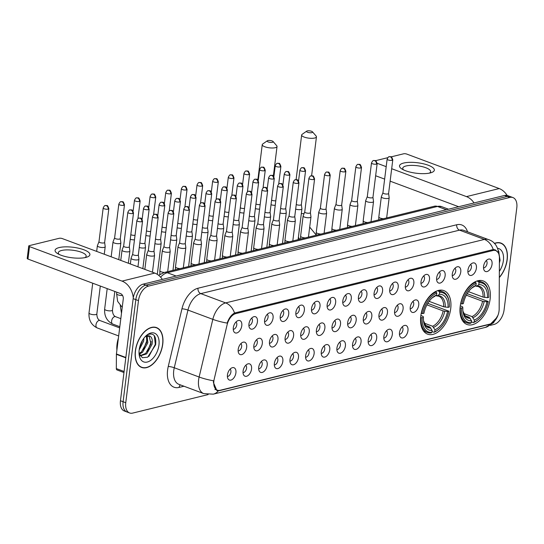 <?xml version="1.0" encoding="UTF-8"?>
<svg xmlns="http://www.w3.org/2000/svg" width="544" height="544" viewBox="0 0 544 544"><rect width="100%" height="100%" fill="white"/><g stroke="black" fill="none" stroke-linecap="round" stroke-linejoin="round"><path stroke-width="0.82" d="M450.711 308.72A23.242 13.729 110.5 0 0 443.87 290.612A23.242 13.729 110.5 0 0 420.784 316.064A23.242 13.729 110.5 0 0 427.625 334.166A23.242 13.729 110.5 0 0 450.711 308.72M490.124 299.05A23.242 13.729 110.5 0 0 483.283 280.942A23.242 13.729 110.5 0 0 460.197 306.388A23.242 13.729 110.5 0 0 467.038 324.496A23.242 13.729 110.5 0 0 490.124 299.05M467.935 270.212A6.576 3.883 -69.5 0 1 472.634 263.044A6.576 3.883 -69.5 0 1 476.401 268.138A6.576 3.883 -69.5 0 1 472.96 274.611A6.576 3.883 -69.5 0 1 468.506 274.115A6.576 3.883 -69.5 0 1 467.935 270.212M467.874 271.721A3.944 2.332 110.5 0 0 471.39 267.315A3.944 2.332 110.5 0 0 470.587 264.438M452.288 274.054A6.576 3.883 -69.5 0 1 456.994 266.88A6.576 3.883 -69.5 0 1 460.761 271.973A6.576 3.883 -69.5 0 1 457.32 278.453A6.576 3.883 -69.5 0 1 452.86 277.957A6.576 3.883 -69.5 0 1 452.288 274.054M452.234 275.563A3.944 2.332 110.5 0 0 455.75 271.15A3.944 2.332 110.5 0 0 454.947 268.274M436.648 277.889A6.576 3.883 -69.5 0 1 441.354 270.715A6.576 3.883 -69.5 0 1 445.121 275.815A6.576 3.883 -69.5 0 1 441.68 282.288A6.576 3.883 -69.5 0 1 437.22 281.792A6.576 3.883 -69.5 0 1 436.648 277.889M436.587 279.398A3.944 2.332 110.5 0 0 440.11 274.992A3.944 2.332 110.5 0 0 439.307 272.116M421.008 281.731A6.576 3.883 -69.5 0 1 425.714 274.557A6.576 3.883 -69.5 0 1 429.481 279.65A6.576 3.883 -69.5 0 1 426.04 286.124A6.576 3.883 -69.5 0 1 421.58 285.627A6.576 3.883 -69.5 0 1 421.008 281.731M420.947 283.234A3.944 2.332 110.5 0 0 424.47 278.827A3.944 2.332 110.5 0 0 423.667 275.951M405.368 285.566A6.576 3.883 -69.5 0 1 410.067 278.392A6.576 3.883 -69.5 0 1 413.834 283.485A6.576 3.883 -69.5 0 1 410.4 289.966A6.576 3.883 -69.5 0 1 405.94 289.469A6.576 3.883 -69.5 0 1 405.368 285.566M405.307 287.076A3.944 2.332 110.5 0 0 408.83 282.669A3.944 2.332 110.5 0 0 408.027 279.786M389.728 289.401A6.576 3.883 -69.5 0 1 394.427 282.227A6.576 3.883 -69.5 0 1 398.194 287.327A6.576 3.883 -69.5 0 1 394.76 293.801A6.576 3.883 -69.5 0 1 390.3 293.304A6.576 3.883 -69.5 0 1 389.728 289.401M389.667 290.911A3.944 2.332 110.5 0 0 393.19 286.504A3.944 2.332 110.5 0 0 392.38 283.628M374.088 293.243A6.576 3.883 -69.5 0 1 378.787 286.069A6.576 3.883 -69.5 0 1 382.554 291.162A6.576 3.883 -69.5 0 1 379.114 297.636A6.576 3.883 -69.5 0 1 374.66 297.14A6.576 3.883 -69.5 0 1 374.088 293.243M374.027 294.746A3.944 2.332 110.5 0 0 377.543 290.34A3.944 2.332 110.5 0 0 376.74 287.463M358.442 297.078A6.576 3.883 -69.5 0 1 363.147 289.904A6.576 3.883 -69.5 0 1 366.914 294.998A6.576 3.883 -69.5 0 1 363.474 301.478A6.576 3.883 -69.5 0 1 359.013 300.982A6.576 3.883 -69.5 0 1 358.442 297.078M358.387 298.588A3.944 2.332 110.5 0 0 361.903 294.182A3.944 2.332 110.5 0 0 361.1 291.298M342.802 300.914A6.576 3.883 -69.5 0 1 347.507 293.74A6.576 3.883 -69.5 0 1 351.274 298.84A6.576 3.883 -69.5 0 1 347.834 305.313A6.576 3.883 -69.5 0 1 343.373 304.817A6.576 3.883 -69.5 0 1 342.802 300.914M342.74 302.423A3.944 2.332 110.5 0 0 346.263 298.017A3.944 2.332 110.5 0 0 345.46 295.14M327.162 304.756A6.576 3.883 -69.5 0 1 331.867 297.582A6.576 3.883 -69.5 0 1 335.634 302.675A6.576 3.883 -69.5 0 1 332.194 309.155A6.576 3.883 -69.5 0 1 327.733 308.652A6.576 3.883 -69.5 0 1 327.162 304.756M327.1 306.258A3.944 2.332 110.5 0 0 330.623 301.852A3.944 2.332 110.5 0 0 329.82 298.976M311.522 308.591A6.576 3.883 -69.5 0 1 316.22 301.417A6.576 3.883 -69.5 0 1 319.988 306.51A6.576 3.883 -69.5 0 1 316.554 312.99A6.576 3.883 -69.5 0 1 312.093 312.494A6.576 3.883 -69.5 0 1 311.522 308.591M311.46 310.1A3.944 2.332 110.5 0 0 314.983 305.694A3.944 2.332 110.5 0 0 314.18 302.818M295.882 312.426A6.576 3.883 -69.5 0 1 300.58 305.259A6.576 3.883 -69.5 0 1 304.348 310.352A6.576 3.883 -69.5 0 1 300.914 316.826A6.576 3.883 -69.5 0 1 296.453 316.329A6.576 3.883 -69.5 0 1 295.882 312.426M295.82 313.936A3.944 2.332 110.5 0 0 299.343 309.529A3.944 2.332 110.5 0 0 298.534 306.653M280.242 316.268A6.576 3.883 -69.5 0 1 284.94 309.094A6.576 3.883 -69.5 0 1 288.708 314.187A6.576 3.883 -69.5 0 1 285.267 320.668A6.576 3.883 -69.5 0 1 280.813 320.164A6.576 3.883 -69.5 0 1 280.242 316.268M280.18 317.771A3.944 2.332 110.5 0 0 283.696 313.364A3.944 2.332 110.5 0 0 282.894 310.488M264.595 320.103A6.576 3.883 -69.5 0 1 269.3 312.929A6.576 3.883 -69.5 0 1 273.068 318.022A6.576 3.883 -69.5 0 1 269.627 324.503A6.576 3.883 -69.5 0 1 265.166 324.006A6.576 3.883 -69.5 0 1 264.595 320.103M264.54 321.613A3.944 2.332 110.5 0 0 268.056 317.206A3.944 2.332 110.5 0 0 267.254 314.33M248.955 323.938A6.576 3.883 -69.5 0 1 253.66 316.771A6.576 3.883 -69.5 0 1 257.428 321.864A6.576 3.883 -69.5 0 1 253.987 328.338A6.576 3.883 -69.5 0 1 249.526 327.842A6.576 3.883 -69.5 0 1 248.955 323.938M248.894 325.448A3.944 2.332 110.5 0 0 252.416 321.042A3.944 2.332 110.5 0 0 251.614 318.165M233.315 327.78A6.576 3.883 -69.5 0 1 238.02 320.606A6.576 3.883 -69.5 0 1 241.788 325.7A6.576 3.883 -69.5 0 1 238.347 332.18A6.576 3.883 -69.5 0 1 233.886 331.684A6.576 3.883 -69.5 0 1 233.315 327.78M233.254 329.283A3.944 2.332 110.5 0 0 236.776 324.877A3.944 2.332 110.5 0 0 235.974 322M483.575 266.376A6.576 3.883 -69.5 0 1 488.274 259.202A6.576 3.883 -69.5 0 1 492.041 264.302A6.576 3.883 -69.5 0 1 488.607 270.776A6.576 3.883 -69.5 0 1 484.146 270.28A6.576 3.883 -69.5 0 1 483.575 266.376M483.514 267.886A3.944 2.332 110.5 0 0 487.036 263.48A3.944 2.332 110.5 0 0 486.227 260.603M410.251 307.217A6.576 3.883 -69.5 0 1 414.956 300.043A6.576 3.883 -69.5 0 1 418.724 305.143A6.576 3.883 -69.5 0 1 415.283 311.617A6.576 3.883 -69.5 0 1 410.822 311.12A6.576 3.883 -69.5 0 1 410.251 307.217M410.19 308.727A3.944 2.332 110.5 0 0 413.712 304.32A3.944 2.332 110.5 0 0 412.91 301.444M394.611 311.059A6.576 3.883 -69.5 0 1 399.31 303.885A6.576 3.883 -69.5 0 1 403.084 308.978A6.576 3.883 -69.5 0 1 399.643 315.452A6.576 3.883 -69.5 0 1 395.182 314.956A6.576 3.883 -69.5 0 1 394.611 311.059M394.55 312.562A3.944 2.332 110.5 0 0 398.072 308.156A3.944 2.332 110.5 0 0 397.27 305.279M378.971 314.894A6.576 3.883 -69.5 0 1 383.67 307.72A6.576 3.883 -69.5 0 1 387.437 312.814A6.576 3.883 -69.5 0 1 384.003 319.294A6.576 3.883 -69.5 0 1 379.542 318.798A6.576 3.883 -69.5 0 1 378.971 314.894M378.91 316.404A3.944 2.332 110.5 0 0 382.432 311.998A3.944 2.332 110.5 0 0 381.63 309.114M363.331 318.73A6.576 3.883 -69.5 0 1 368.03 311.556A6.576 3.883 -69.5 0 1 371.797 316.656A6.576 3.883 -69.5 0 1 368.363 323.129A6.576 3.883 -69.5 0 1 363.902 322.633A6.576 3.883 -69.5 0 1 363.331 318.73M363.27 320.239A3.944 2.332 110.5 0 0 366.792 315.833A3.944 2.332 110.5 0 0 365.983 312.956M347.691 322.572A6.576 3.883 -69.5 0 1 352.39 315.398A6.576 3.883 -69.5 0 1 356.157 320.491A6.576 3.883 -69.5 0 1 352.716 326.964A6.576 3.883 -69.5 0 1 348.262 326.468A6.576 3.883 -69.5 0 1 347.691 322.572M347.63 324.074A3.944 2.332 110.5 0 0 351.145 319.668A3.944 2.332 110.5 0 0 350.343 316.792M332.044 326.407A6.576 3.883 -69.5 0 1 336.75 319.233A6.576 3.883 -69.5 0 1 340.517 324.326A6.576 3.883 -69.5 0 1 337.076 330.806A6.576 3.883 -69.5 0 1 332.615 330.31A6.576 3.883 -69.5 0 1 332.044 326.407M331.99 327.916A3.944 2.332 110.5 0 0 335.505 323.51A3.944 2.332 110.5 0 0 334.703 320.627M316.404 330.242A6.576 3.883 -69.5 0 1 321.11 323.075A6.576 3.883 -69.5 0 1 324.877 328.168A6.576 3.883 -69.5 0 1 321.436 334.642A6.576 3.883 -69.5 0 1 316.975 334.145A6.576 3.883 -69.5 0 1 316.404 330.242M316.343 331.752A3.944 2.332 110.5 0 0 319.865 327.345A3.944 2.332 110.5 0 0 319.063 324.469M300.764 334.084A6.576 3.883 -69.5 0 1 305.47 326.91A6.576 3.883 -69.5 0 1 309.237 332.003A6.576 3.883 -69.5 0 1 305.796 338.484A6.576 3.883 -69.5 0 1 301.335 337.98A6.576 3.883 -69.5 0 1 300.764 334.084M300.703 335.587A3.944 2.332 110.5 0 0 304.225 331.18A3.944 2.332 110.5 0 0 303.423 328.304M285.124 337.919A6.576 3.883 -69.5 0 1 289.823 330.745A6.576 3.883 -69.5 0 1 293.59 335.838A6.576 3.883 -69.5 0 1 290.156 342.319A6.576 3.883 -69.5 0 1 285.695 341.822A6.576 3.883 -69.5 0 1 285.124 337.919M285.063 339.429A3.944 2.332 110.5 0 0 288.585 335.022A3.944 2.332 110.5 0 0 287.783 332.146M269.484 341.754A6.576 3.883 -69.5 0 1 274.183 334.587A6.576 3.883 -69.5 0 1 277.95 339.68A6.576 3.883 -69.5 0 1 274.516 346.154A6.576 3.883 -69.5 0 1 270.055 345.658A6.576 3.883 -69.5 0 1 269.484 341.754M269.423 343.264A3.944 2.332 110.5 0 0 272.945 338.858A3.944 2.332 110.5 0 0 272.136 335.981M253.844 345.596A6.576 3.883 -69.5 0 1 258.543 338.422A6.576 3.883 -69.5 0 1 262.31 343.516A6.576 3.883 -69.5 0 1 258.869 349.996A6.576 3.883 -69.5 0 1 254.415 349.5A6.576 3.883 -69.5 0 1 253.844 345.596M253.783 347.099A3.944 2.332 110.5 0 0 257.298 342.693A3.944 2.332 110.5 0 0 256.496 339.816M238.197 349.432A6.576 3.883 -69.5 0 1 242.903 342.258A6.576 3.883 -69.5 0 1 246.67 347.351A6.576 3.883 -69.5 0 1 243.229 353.831A6.576 3.883 -69.5 0 1 238.768 353.335A6.576 3.883 -69.5 0 1 238.197 349.432M238.143 350.941A3.944 2.332 110.5 0 0 241.658 346.535A3.944 2.332 110.5 0 0 240.856 343.658M399.493 332.71A6.576 3.883 -69.5 0 1 404.199 325.536A6.576 3.883 -69.5 0 1 407.966 330.63A6.576 3.883 -69.5 0 1 404.525 337.11A6.576 3.883 -69.5 0 1 400.064 336.614A6.576 3.883 -69.5 0 1 399.493 332.71M399.432 334.22A3.944 2.332 110.5 0 0 402.954 329.814A3.944 2.332 110.5 0 0 402.152 326.93M383.853 336.546A6.576 3.883 -69.5 0 1 388.559 329.372A6.576 3.883 -69.5 0 1 392.326 334.472A6.576 3.883 -69.5 0 1 388.885 340.945A6.576 3.883 -69.5 0 1 384.424 340.449A6.576 3.883 -69.5 0 1 383.853 336.546M383.792 338.055A3.944 2.332 110.5 0 0 387.314 333.649A3.944 2.332 110.5 0 0 386.512 330.772M368.213 340.388A6.576 3.883 -69.5 0 1 372.912 333.214A6.576 3.883 -69.5 0 1 376.686 338.307A6.576 3.883 -69.5 0 1 373.245 344.78A6.576 3.883 -69.5 0 1 368.784 344.284A6.576 3.883 -69.5 0 1 368.213 340.388M368.152 341.89A3.944 2.332 110.5 0 0 371.674 337.484A3.944 2.332 110.5 0 0 370.872 334.608M352.573 344.223A6.576 3.883 -69.5 0 1 357.272 337.049A6.576 3.883 -69.5 0 1 361.039 342.142A6.576 3.883 -69.5 0 1 357.605 348.622A6.576 3.883 -69.5 0 1 353.144 348.126A6.576 3.883 -69.5 0 1 352.573 344.223M352.512 345.732A3.944 2.332 110.5 0 0 356.034 341.326A3.944 2.332 110.5 0 0 355.232 338.443M336.933 348.058A6.576 3.883 -69.5 0 1 341.632 340.891A6.576 3.883 -69.5 0 1 345.399 345.984A6.576 3.883 -69.5 0 1 341.958 352.458A6.576 3.883 -69.5 0 1 337.504 351.961A6.576 3.883 -69.5 0 1 336.933 348.058M336.872 349.568A3.944 2.332 110.5 0 0 340.394 345.161A3.944 2.332 110.5 0 0 339.585 342.285M321.293 351.9A6.576 3.883 -69.5 0 1 325.992 344.726A6.576 3.883 -69.5 0 1 329.759 349.819A6.576 3.883 -69.5 0 1 326.318 356.3A6.576 3.883 -69.5 0 1 321.858 355.796A6.576 3.883 -69.5 0 1 321.293 351.9M321.232 353.403A3.944 2.332 110.5 0 0 324.748 348.996A3.944 2.332 110.5 0 0 323.945 346.12M305.646 355.735A6.576 3.883 -69.5 0 1 310.352 348.561A6.576 3.883 -69.5 0 1 314.119 353.654A6.576 3.883 -69.5 0 1 310.678 360.135A6.576 3.883 -69.5 0 1 306.218 359.638A6.576 3.883 -69.5 0 1 305.646 355.735M305.592 357.245A3.944 2.332 110.5 0 0 309.108 352.838A3.944 2.332 110.5 0 0 308.305 349.962M290.006 359.57A6.576 3.883 -69.5 0 1 294.712 352.403A6.576 3.883 -69.5 0 1 298.479 357.496A6.576 3.883 -69.5 0 1 295.038 363.97A6.576 3.883 -69.5 0 1 290.578 363.474A6.576 3.883 -69.5 0 1 290.006 359.57M289.945 361.08A3.944 2.332 110.5 0 0 293.468 356.674A3.944 2.332 110.5 0 0 292.665 353.797M274.366 363.412A6.576 3.883 -69.5 0 1 279.065 356.238A6.576 3.883 -69.5 0 1 282.839 361.332A6.576 3.883 -69.5 0 1 279.398 367.812A6.576 3.883 -69.5 0 1 274.938 367.316A6.576 3.883 -69.5 0 1 274.366 363.412M274.305 364.915A3.944 2.332 110.5 0 0 277.828 360.509A3.944 2.332 110.5 0 0 277.025 357.632M258.726 367.248A6.576 3.883 -69.5 0 1 263.425 360.074A6.576 3.883 -69.5 0 1 267.192 365.167A6.576 3.883 -69.5 0 1 263.758 371.647A6.576 3.883 -69.5 0 1 259.298 371.151A6.576 3.883 -69.5 0 1 258.726 367.248M258.665 368.757A3.944 2.332 110.5 0 0 262.188 364.351A3.944 2.332 110.5 0 0 261.385 361.474M243.086 371.083A6.576 3.883 -69.5 0 1 247.785 363.916A6.576 3.883 -69.5 0 1 251.552 369.009A6.576 3.883 -69.5 0 1 248.118 375.482A6.576 3.883 -69.5 0 1 243.658 374.986A6.576 3.883 -69.5 0 1 243.086 371.083M243.025 372.592A3.944 2.332 110.5 0 0 246.548 368.186A3.944 2.332 110.5 0 0 245.738 365.31M227.446 374.925A6.576 3.883 -69.5 0 1 232.145 367.751A6.576 3.883 -69.5 0 1 235.912 372.844A6.576 3.883 -69.5 0 1 232.472 379.324A6.576 3.883 -69.5 0 1 228.018 378.828A6.576 3.883 -69.5 0 1 227.446 374.925M227.385 376.428A3.944 2.332 110.5 0 0 230.901 372.021A3.944 2.332 110.5 0 0 230.098 369.145M499.168 309.067A11.839 6.99 -69.5 0 1 499.038 310.984A11.839 6.99 -69.5 0 1 490.022 324.061L220.109 390.279A11.839 6.99 -69.5 0 1 217.369 390.17A11.839 6.99 -69.5 0 1 214.241 378.971L227.127 324.714A11.839 6.99 -69.5 0 1 235.79 313.616L493.054 250.492A11.839 6.99 -69.5 0 1 495.795 250.607A11.839 6.99 -69.5 0 1 499.406 257.91L499.168 309.067M499.31 277.556A21.27 12.56 110.5 0 0 507.198 259.651A21.27 12.56 110.5 0 0 500.936 243.08A21.27 12.56 110.5 0 0 494.346 243.433M162.751 344.162A21.27 12.56 110.5 0 0 156.495 327.59A21.27 12.56 110.5 0 0 135.368 350.88A21.27 12.56 110.5 0 0 141.624 367.445A21.27 12.56 110.5 0 0 162.751 344.162M497.066 317.349L490.511 324.068L489.301 324.442L219.395 390.66L216.893 390.646L213.404 382.486L213.513 380.78A15.348 2.557 -166.6 0 1 199.131 377.026L212.826 319.348A17.544 10.363 -69.5 0 1 225.658 302.906L484.384 239.428A15.348 11.492 76.2 0 1 493.252 249.54L495.278 249.852L498.066 252.498M490.266 325.36L494.061 324.428A13.158 7.772 110.5 0 0 504.084 309.896L516.8 207.808A13.158 7.772 110.5 0 0 512.931 197.56L507.62 195.582A13.158 7.772 110.5 0 0 504.574 195.459L143.194 284.124A13.158 7.772 110.5 0 0 133.171 298.649L120.455 400.744L123.107 401.73A13.158 7.772 110.5 0 0 126.983 411.978A13.158 7.772 110.5 0 1 123.107 401.73L135.823 299.642L123.107 401.73L125.759 402.723A13.158 7.772 110.5 0 0 129.635 412.971A13.158 7.772 110.5 0 0 132.682 413.093L208.134 394.584M143.194 284.124L145.846 285.11A13.158 7.772 110.5 0 0 135.823 299.642A13.158 7.772 110.5 0 1 145.846 285.11L507.226 196.445L145.846 285.11L148.498 286.103A13.158 7.772 110.5 0 0 138.475 300.628L125.759 402.723M510.279 196.568A13.158 7.772 110.5 0 0 507.226 196.445A13.158 7.772 110.5 0 1 510.279 196.568M234.525 313.018A15.348 11.492 -103.8 0 0 225.658 302.906L200.79 293.624A17.544 10.363 110.5 0 0 187.959 310.073L212.826 319.348A15.348 2.557 -166.6 0 0 227.154 323.095C228.895 318.131 231.35 314.772 234.525 313.018L493.252 249.54M215.948 389.382L214.934 389.572M512.931 197.56A13.158 7.772 110.5 0 0 509.878 197.438L148.498 286.103M140.345 366.826A21.27 12.56 110.5 0 0 140.733 366.88M120.455 400.744A13.158 7.772 110.5 0 0 124.324 410.992L129.635 412.971M499.317 277.338A21.053 12.43 110.5 0 0 507.056 259.685A21.053 12.43 110.5 0 0 500.861 243.284A21.053 12.43 110.5 0 0 494.489 243.569M499.344 271.374A15.348 9.064 110.5 0 0 503.384 260.583A15.348 9.064 110.5 0 0 497.651 248.329M499.385 263.004L500.086 260.29L498.542 250.893M498.732 251.117L499.766 259.78L499.392 261.494M403.662 163.05A17.544 5.277 -172.9 0 1 427.611 165.009A17.544 5.277 -172.9 0 1 431.147 172.679A17.544 5.277 -172.9 0 1 430.188 172.944A17.544 5.277 -172.9 0 1 401.996 169.048A17.544 5.277 -172.9 0 1 403.662 163.05M429.332 173.135A14.035 4.223 7.1 0 0 430.61 171.652A14.035 4.223 7.1 0 0 421.743 166.525A14.035 4.223 7.1 0 0 406.076 165.961A14.035 4.223 7.1 0 0 402.764 168.184A14.035 4.223 7.1 0 0 403.641 169.939M507.13 195.425A17.544 13.131 -103.8 0 0 499.215 188.571L406.708 154.061A2.19 0.66 7.1 0 0 403.641 153.789L391.095 156.869M474.048 202.946A17.544 13.131 -103.8 0 0 466.466 196.608L391.68 168.708M375.455 160.704L387.743 157.692M386.192 166.661L377.169 163.295M375.639 175.753L384.642 179.112M390.13 181.159L458.66 206.72M135.51 350.846A21.053 12.43 110.5 0 0 141.705 367.241A21.053 12.43 110.5 0 0 162.608 344.196A21.053 12.43 110.5 0 0 156.414 327.794A21.053 12.43 110.5 0 0 135.51 350.846M118.388 338.15A21.93 12.947 110.5 0 0 117.035 344.304A21.93 12.947 110.5 0 0 116.892 350.166M143.902 338.198L143.643 341.136L139.189 349.86M142.718 339.925L139.556 347.745M147.118 335.886L147.852 342.706L142.501 352.294L139.305 354.198M146.397 336.104L146.798 342.312L141.447 351.9L139.067 353.478M145.336 336.41L150.069 336.233A10.962 6.474 110.5 0 0 149.573 336.008A10.962 6.474 110.5 0 0 145.126 336.736M150.069 336.233C152.041 337.538 152.708 340.218 152.062 344.277L146.717 353.865L140.196 355.898M149.036 335.852L151.008 343.883L145.663 353.471L140.046 355.681M139.033 353.362L142.372 357.721L147.662 357.204L155.645 344.801C156.434 336.212 153.911 332.772 148.084 334.492L146.22 335.662M158.943 345.093A15.348 9.064 110.5 0 0 146.499 335.403A15.348 9.064 110.5 0 0 139.176 349.942A15.348 9.064 110.5 0 0 139.189 355.001A15.348 9.064 110.5 0 0 149.083 361.359A15.348 9.064 110.5 0 0 158.943 345.093M154.285 335.628L155.319 344.291L148.852 356.442M151.266 341.652L147.485 351.54M147.057 340.082L143.276 349.969M142.576 340.163L139.597 347.589M307.251 130.907A3.067 0.925 7.1 0 0 306.714 131.124A3.067 0.925 7.1 0 0 308.02 132.403A3.067 0.925 7.1 0 0 311.889 132.641A3.067 0.925 7.1 0 0 312.494 131.845A3.067 0.925 7.1 0 0 310.209 130.934A3.067 0.925 7.1 0 0 307.251 130.907M312.494 131.845L316.159 136.095A7.453 2.244 -172.9 0 1 316.452 136.843A7.453 2.244 -172.9 0 1 314.69 138.026A7.453 2.244 -172.9 0 1 306.367 137.727A7.453 2.244 -172.9 0 1 301.655 135A7.453 2.244 -172.9 0 1 302.117 134.348L306.714 131.124M476.83 281.037L478.462 281.649L479.019 282.73A20.876 12.328 110.5 0 1 488.587 292.543A20.876 12.328 110.5 0 1 488.784 297.364L487.478 297.684A18.856 11.138 110.5 0 0 478.781 284.648L477.04 285.988L475.184 285.933M468.527 291.672L483.092 297.106L487.478 297.684M467.201 293.678L488.267 301.519A20.876 12.328 110.5 0 1 478.645 319.199L478.128 319.648A21.753 12.845 110.5 0 1 473.355 322.606L471.403 321.878M460.306 307.965A21.753 12.845 110.5 0 0 466.895 322.85A21.753 12.845 110.5 0 0 470.533 323.299L471.301 322.708A20.876 12.328 110.5 0 1 461.536 308.074L460.047 307.87M460.632 303.742L462.053 303.926A20.876 12.328 110.5 0 1 476.197 283.424L475.633 282.336A21.753 12.845 110.5 0 0 460.822 303.817M475.633 282.336L474.694 281.989M488.587 292.543L488.485 291.87A21.753 12.845 110.5 0 0 482.1 282.091A21.753 12.845 110.5 0 0 478.462 281.649M461.536 308.074L462.842 307.754A18.856 11.138 110.5 0 0 463.032 311.909A18.856 11.138 110.5 0 0 471.539 320.79L471.301 322.708M476.197 283.424L475.959 285.342A18.856 11.138 110.5 0 0 472.015 287.83A18.856 11.138 110.5 0 0 463.359 303.6L462.053 303.926M478.781 284.648L479.019 282.73M471.539 320.79L469.18 317.281L465.079 315.751M460.285 305.742L462.631 306.877L462.842 307.754M471.41 288.374L475.959 285.342M483.092 297.106A16.225 9.581 110.5 0 0 478.156 286.518L475.789 286.158M473.355 322.606L474.123 322.021A20.876 12.328 110.5 0 0 478.645 319.199M474.123 322.021L474.361 320.096A18.856 11.138 110.5 0 0 486.962 301.838L488.267 301.519M463.638 313.466L472.002 316.588L474.361 320.096M486.962 301.838L482.576 301.254L466.344 295.202M267.832 140.576A3.067 0.925 7.1 0 0 267.301 140.794A3.067 0.925 7.1 0 0 268.607 142.072A3.067 0.925 7.1 0 0 272.476 142.31A3.067 0.925 7.1 0 0 273.081 141.515A3.067 0.925 7.1 0 0 270.796 140.604A3.067 0.925 7.1 0 0 267.832 140.576M273.081 141.515L276.746 145.765A7.453 2.244 -172.9 0 1 277.039 146.513A7.453 2.244 -172.9 0 1 275.278 147.696A7.453 2.244 -172.9 0 1 266.954 147.397A7.453 2.244 -172.9 0 1 262.242 144.67A7.453 2.244 -172.9 0 1 262.704 144.017L267.301 140.794M437.417 290.707L439.049 291.319L439.606 292.4A20.876 12.328 110.5 0 1 449.174 302.212A20.876 12.328 110.5 0 1 449.371 307.034L448.066 307.353A18.856 11.138 110.5 0 0 439.368 294.318L437.628 295.657L435.771 295.603M429.114 301.342L443.68 306.775L448.066 307.353M427.788 303.348L448.854 311.188A20.876 12.328 110.5 0 1 439.232 328.868L438.716 329.317A21.753 12.845 110.5 0 1 433.942 332.275L431.99 331.548M420.893 317.635A21.753 12.845 110.5 0 0 427.482 332.52A21.753 12.845 110.5 0 0 431.12 332.969L431.888 332.384A20.876 12.328 110.5 0 1 422.124 317.744L420.634 317.54M421.219 313.412L422.64 313.596A20.876 12.328 110.5 0 1 436.784 293.094L436.22 292.012A21.753 12.845 110.5 0 0 421.41 313.487M436.22 292.012L435.282 291.659M449.174 302.212L449.072 301.539A21.753 12.845 110.5 0 0 442.687 291.761A21.753 12.845 110.5 0 0 439.049 291.319M422.124 317.744L423.429 317.424A18.856 11.138 110.5 0 0 423.62 321.579A18.856 11.138 110.5 0 0 432.126 330.46L431.888 332.384M436.784 293.094L436.54 295.011A18.856 11.138 110.5 0 0 432.602 297.5A18.856 11.138 110.5 0 0 423.946 313.276L422.64 313.596M439.368 294.318L439.606 292.4M432.126 330.46L429.767 326.951L425.666 325.421M420.872 315.411L423.218 316.547L423.429 317.424M434.806 296.351A16.871 9.962 110.5 0 0 432.004 298.037L436.54 295.011M443.68 306.775A16.225 9.581 110.5 0 0 438.743 296.188L436.376 295.834M433.942 332.275L434.71 331.69A20.876 12.328 110.5 0 0 439.232 328.868M434.71 331.69L434.948 329.766A18.856 11.138 110.5 0 0 447.549 311.508L448.854 311.188M424.225 323.136L432.589 326.257L434.948 329.766M447.549 311.508L443.163 310.93L426.931 304.871M271.007 204.734A3.944 1.19 7.1 0 0 275.237 205.299M271.578 200.144A2.849 0.857 7.1 0 0 272.02 200.335A2.849 0.857 7.1 0 0 275.808 200.736M255.367 208.57A3.944 1.19 7.1 0 0 259.597 209.134M255.938 203.98A2.849 0.857 7.1 0 0 256.38 204.177A2.849 0.857 7.1 0 0 260.168 204.571M239.727 212.412A3.944 1.19 7.1 0 0 243.957 212.976M240.298 207.822A2.849 0.857 7.1 0 0 240.74 208.012A2.849 0.857 7.1 0 0 244.528 208.406M224.087 216.247A3.944 1.19 7.1 0 0 228.317 216.811M224.658 211.657A2.849 0.857 7.1 0 0 225.1 211.847A2.849 0.857 7.1 0 0 228.881 212.248M208.447 220.089A3.944 1.19 7.1 0 0 212.677 220.646M209.018 215.492A2.849 0.857 7.1 0 0 209.46 215.689A2.849 0.857 7.1 0 0 213.241 216.084M192.8 223.924A3.944 1.19 7.1 0 0 197.03 224.488M193.378 219.334A2.849 0.857 7.1 0 0 193.82 219.524A2.849 0.857 7.1 0 0 197.601 219.926M177.16 227.759A3.944 1.19 7.1 0 0 181.39 228.324M177.732 223.169A2.849 0.857 7.1 0 0 178.174 223.366A2.849 0.857 7.1 0 0 181.961 223.761M161.52 231.601A3.944 1.19 7.1 0 0 165.75 232.159M162.092 227.004A2.849 0.857 7.1 0 0 162.534 227.202A2.849 0.857 7.1 0 0 166.321 227.596M145.88 235.436A3.944 1.19 7.1 0 0 150.11 236.001M146.452 230.846A2.849 0.857 7.1 0 0 146.894 231.037A2.849 0.857 7.1 0 0 150.681 231.438M130.24 239.272A3.944 1.19 7.1 0 0 134.47 239.836M130.812 234.682A2.849 0.857 7.1 0 0 131.254 234.879A2.849 0.857 7.1 0 0 135.034 235.273M114.621 237.878L113.036 241.835A3.944 1.19 7.1 0 0 113.016 241.924A3.944 1.19 7.1 0 0 114.39 243.039A3.944 1.19 7.1 0 0 119.911 243.528A3.944 1.19 7.1 0 0 120.85 242.903A3.944 1.19 7.1 0 0 120.843 242.808L120.278 238.585M114.634 237.844A2.849 0.857 7.1 0 0 114.621 237.912A2.849 0.857 7.1 0 0 115.614 238.714A2.849 0.857 7.1 0 0 119.605 239.068A2.849 0.857 7.1 0 0 120.278 238.619A2.849 0.857 7.1 0 0 120.278 238.544M98.981 241.713L97.396 245.67A3.944 1.19 7.1 0 0 97.369 245.766A3.944 1.19 7.1 0 0 98.75 246.874A3.944 1.19 7.1 0 0 104.271 247.364A3.944 1.19 7.1 0 0 105.203 246.738A3.944 1.19 7.1 0 0 105.203 246.643L104.638 242.42M98.994 241.686A2.849 0.857 7.1 0 0 98.974 241.747A2.849 0.857 7.1 0 0 99.974 242.549A2.849 0.857 7.1 0 0 103.958 242.903A2.849 0.857 7.1 0 0 104.632 242.454A2.849 0.857 7.1 0 0 104.632 242.386M295.671 209.1A3.944 1.19 7.1 0 0 300.988 209.515A3.944 1.19 7.1 0 0 301.92 208.889A3.944 1.19 7.1 0 0 301.92 208.794L301.356 204.571M296.242 204.51A2.849 0.857 7.1 0 0 296.691 204.7A2.849 0.857 7.1 0 0 300.676 205.054A2.849 0.857 7.1 0 0 301.349 204.605A2.849 0.857 7.1 0 0 301.349 204.537M280.031 212.935A3.944 1.19 7.1 0 0 285.348 213.35A3.944 1.19 7.1 0 0 286.28 212.724A3.944 1.19 7.1 0 0 286.28 212.636L285.716 208.406M280.602 208.345A2.849 0.857 7.1 0 0 281.044 208.542A2.849 0.857 7.1 0 0 285.036 208.896A2.849 0.857 7.1 0 0 285.709 208.44A2.849 0.857 7.1 0 0 285.709 208.372M264.391 216.777A3.944 1.19 7.1 0 0 269.708 217.192A3.944 1.19 7.1 0 0 270.64 216.566A3.944 1.19 7.1 0 0 270.64 216.471L270.076 212.248M264.962 212.18A2.849 0.857 7.1 0 0 265.404 212.378A2.849 0.857 7.1 0 0 269.396 212.731A2.849 0.857 7.1 0 0 270.069 212.282A2.849 0.857 7.1 0 0 270.069 212.208M248.751 220.612A3.944 1.19 7.1 0 0 254.068 221.027A3.944 1.19 7.1 0 0 255 220.402A3.944 1.19 7.1 0 0 255 220.306L254.436 216.084M249.322 216.022A2.849 0.857 7.1 0 0 249.764 216.213A2.849 0.857 7.1 0 0 253.756 216.566A2.849 0.857 7.1 0 0 254.429 216.118A2.849 0.857 7.1 0 0 254.429 216.05M233.111 224.448A3.944 1.19 7.1 0 0 238.428 224.862A3.944 1.19 7.1 0 0 239.36 224.237A3.944 1.19 7.1 0 0 239.36 224.148L238.789 219.919M233.682 219.858A2.849 0.857 7.1 0 0 234.124 220.055A2.849 0.857 7.1 0 0 238.116 220.408A2.849 0.857 7.1 0 0 238.789 219.953A2.849 0.857 7.1 0 0 238.789 219.885M217.471 228.29A3.944 1.19 7.1 0 0 222.782 228.704A3.944 1.19 7.1 0 0 223.72 228.079A3.944 1.19 7.1 0 0 223.713 227.984L223.149 223.761M218.042 223.693A2.849 0.857 7.1 0 0 218.484 223.89A2.849 0.857 7.1 0 0 222.476 224.244A2.849 0.857 7.1 0 0 223.149 223.795A2.849 0.857 7.1 0 0 223.142 223.727M201.824 232.125A3.944 1.19 7.1 0 0 207.142 232.54A3.944 1.19 7.1 0 0 208.073 231.914A3.944 1.19 7.1 0 0 208.073 231.819L207.509 227.596M202.402 227.535A2.849 0.857 7.1 0 0 202.844 227.725A2.849 0.857 7.1 0 0 206.829 228.079A2.849 0.857 7.1 0 0 207.502 227.63A2.849 0.857 7.1 0 0 207.502 227.562M186.184 235.96A3.944 1.19 7.1 0 0 191.502 236.375A3.944 1.19 7.1 0 0 192.433 235.756A3.944 1.19 7.1 0 0 192.433 235.661L191.869 231.431M186.755 231.37A2.849 0.857 7.1 0 0 187.197 231.567A2.849 0.857 7.1 0 0 191.189 231.921A2.849 0.857 7.1 0 0 191.862 231.465A2.849 0.857 7.1 0 0 191.862 231.397M170.544 239.802A3.944 1.19 7.1 0 0 175.862 240.217A3.944 1.19 7.1 0 0 176.793 239.591A3.944 1.19 7.1 0 0 176.793 239.496L176.229 235.273M171.115 235.205A2.849 0.857 7.1 0 0 171.557 235.402A2.849 0.857 7.1 0 0 175.549 235.756A2.849 0.857 7.1 0 0 176.222 235.307A2.849 0.857 7.1 0 0 176.222 235.239M154.904 243.637A3.944 1.19 7.1 0 0 160.222 244.052A3.944 1.19 7.1 0 0 161.153 243.426A3.944 1.19 7.1 0 0 161.153 243.331L160.589 239.108M155.475 239.047A2.849 0.857 7.1 0 0 155.917 239.238A2.849 0.857 7.1 0 0 159.909 239.591A2.849 0.857 7.1 0 0 160.582 239.142A2.849 0.857 7.1 0 0 160.582 239.074M139.264 247.472A3.944 1.19 7.1 0 0 144.582 247.894A3.944 1.19 7.1 0 0 145.513 247.268A3.944 1.19 7.1 0 0 145.513 247.173L144.942 242.944M139.835 242.882A2.849 0.857 7.1 0 0 140.277 243.08A2.849 0.857 7.1 0 0 144.269 243.433A2.849 0.857 7.1 0 0 144.942 242.978A2.849 0.857 7.1 0 0 144.942 242.91M123.644 246.078L122.06 250.036A3.944 1.19 7.1 0 0 122.04 250.124A3.944 1.19 7.1 0 0 123.413 251.24A3.944 1.19 7.1 0 0 128.935 251.729A3.944 1.19 7.1 0 0 129.873 251.104A3.944 1.19 7.1 0 0 129.866 251.008L129.302 246.786M123.658 246.044A2.849 0.857 7.1 0 0 123.644 246.112A2.849 0.857 7.1 0 0 124.637 246.915A2.849 0.857 7.1 0 0 128.629 247.268A2.849 0.857 7.1 0 0 129.302 246.82A2.849 0.857 7.1 0 0 129.302 246.752M382.942 192.753L381.358 196.71A3.944 1.19 7.1 0 0 381.33 196.806A3.944 1.19 7.1 0 0 382.711 197.914A3.944 1.19 7.1 0 0 388.232 198.404A3.944 1.19 7.1 0 0 389.164 197.778A3.944 1.19 7.1 0 0 389.164 197.683L388.6 193.46M382.956 192.726A2.849 0.857 7.1 0 0 382.935 192.787A2.849 0.857 7.1 0 0 383.935 193.589A2.849 0.857 7.1 0 0 387.92 193.943A2.849 0.857 7.1 0 0 388.593 193.494A2.849 0.857 7.1 0 0 388.593 193.426M59.221 247.561A17.544 5.277 -172.9 0 1 83.171 249.519A17.544 5.277 -172.9 0 1 86.7 257.19A17.544 5.277 -172.9 0 1 85.748 257.455A17.544 5.277 -172.9 0 1 57.548 253.558A17.544 5.277 -172.9 0 1 59.221 247.561M84.884 257.645A14.035 4.223 7.1 0 0 86.17 256.163A14.035 4.223 7.1 0 0 77.302 251.036A14.035 4.223 7.1 0 0 61.635 250.471A14.035 4.223 7.1 0 0 58.317 252.695A14.035 4.223 7.1 0 0 59.201 254.442M162.357 279.419A17.544 13.131 -103.8 0 0 154.775 273.081L62.268 238.571A2.19 0.66 7.1 0 0 59.194 238.299L29.267 245.643A2.19 0.66 7.1 0 0 28.75 245.99A2.19 0.66 7.1 0 0 29.512 246.609L27.962 259.06L120.476 293.563A4.386 3.284 76.2 0 1 123.27 298.955L116.423 353.967L125.848 357.483M133.28 297.915A17.544 13.131 -103.8 0 0 122.026 281.112L29.512 246.609M27.962 259.06A2.19 0.66 -172.9 0 1 27.2 258.441L28.75 245.99M123.971 372.545L117.001 369.947A2.19 1.292 -69.5 0 1 116.328 368.594L116.396 354.321A2.19 1.292 -69.5 0 1 116.423 353.967M367.302 196.595L365.718 200.552A3.944 1.19 7.1 0 0 365.69 200.641A3.944 1.19 7.1 0 0 367.071 201.749A3.944 1.19 7.1 0 0 372.592 202.239A3.944 1.19 7.1 0 0 373.524 201.62A3.944 1.19 7.1 0 0 373.524 201.525L372.96 197.295M367.316 196.561A2.849 0.857 7.1 0 0 367.295 196.629A2.849 0.857 7.1 0 0 368.288 197.431A2.849 0.857 7.1 0 0 372.28 197.785A2.849 0.857 7.1 0 0 372.953 197.329A2.849 0.857 7.1 0 0 372.953 197.261M351.662 200.43L350.078 204.388A3.944 1.19 7.1 0 0 350.05 204.476A3.944 1.19 7.1 0 0 351.424 205.591A3.944 1.19 7.1 0 0 356.952 206.081A3.944 1.19 7.1 0 0 357.884 205.455A3.944 1.19 7.1 0 0 357.884 205.36L357.32 201.137M351.676 200.396A2.849 0.857 7.1 0 0 351.655 200.464A2.849 0.857 7.1 0 0 352.648 201.266A2.849 0.857 7.1 0 0 356.64 201.62A2.849 0.857 7.1 0 0 357.313 201.171A2.849 0.857 7.1 0 0 357.313 201.103M336.022 204.265L334.431 208.223A3.944 1.19 7.1 0 0 334.41 208.318A3.944 1.19 7.1 0 0 335.784 209.426A3.944 1.19 7.1 0 0 341.312 209.916A3.944 1.19 7.1 0 0 342.244 209.29A3.944 1.19 7.1 0 0 342.244 209.195L341.68 204.972M336.036 204.238A2.849 0.857 7.1 0 0 336.015 204.299A2.849 0.857 7.1 0 0 337.008 205.102A2.849 0.857 7.1 0 0 341 205.455A2.849 0.857 7.1 0 0 341.673 205.006A2.849 0.857 7.1 0 0 341.673 204.938M320.375 208.107L318.791 212.065A3.944 1.19 7.1 0 0 318.77 212.153A3.944 1.19 7.1 0 0 320.144 213.262A3.944 1.19 7.1 0 0 325.672 213.758A3.944 1.19 7.1 0 0 326.604 213.132A3.944 1.19 7.1 0 0 326.604 213.037L326.033 208.808M320.389 208.073A2.849 0.857 7.1 0 0 320.375 208.141A2.849 0.857 7.1 0 0 321.368 208.944A2.849 0.857 7.1 0 0 325.36 209.297A2.849 0.857 7.1 0 0 326.033 208.842A2.849 0.857 7.1 0 0 326.033 208.774M304.735 211.942L303.151 215.9A3.944 1.19 7.1 0 0 303.13 215.988A3.944 1.19 7.1 0 0 304.504 217.104A3.944 1.19 7.1 0 0 310.026 217.593A3.944 1.19 7.1 0 0 310.964 216.968A3.944 1.19 7.1 0 0 310.964 216.872L310.393 212.65M304.749 211.908A2.849 0.857 7.1 0 0 304.735 211.976A2.849 0.857 7.1 0 0 305.728 212.779A2.849 0.857 7.1 0 0 309.72 213.132A2.849 0.857 7.1 0 0 310.393 212.684A2.849 0.857 7.1 0 0 310.393 212.616M298.268 183.314A2.849 0.857 7.1 0 0 298.942 182.859C297.269 178.085 297.357 180.302 295.433 179.744A2.849 2.135 -103.8 0 1 296.446 179.812A2.849 2.135 76.2 0 1 298.268 183.314A2.849 0.857 7.1 0 1 295.086 183.199A2.849 0.857 7.1 0 1 293.284 182.158L289.095 215.812A2.849 0.857 7.1 0 1 289.109 215.75L287.511 219.735A3.944 1.19 7.1 0 0 287.484 219.83A3.944 1.19 7.1 0 0 288.864 220.939A3.944 1.19 7.1 0 0 294.386 221.428A3.944 1.19 7.1 0 0 295.317 220.803A3.944 1.19 7.1 0 0 295.317 220.708L294.753 216.485M289.095 215.812A2.849 0.857 7.1 0 0 290.088 216.614A2.849 0.857 7.1 0 0 294.073 216.968A2.849 0.857 7.1 0 0 294.746 216.519A2.849 0.857 7.1 0 0 294.746 216.451M273.455 219.62L271.871 223.577A3.944 1.19 7.1 0 0 271.844 223.666A3.944 1.19 7.1 0 0 273.224 224.781A3.944 1.19 7.1 0 0 278.746 225.27A3.944 1.19 7.1 0 0 279.677 224.645A3.944 1.19 7.1 0 0 279.677 224.55L279.113 220.32M273.469 219.586A2.849 0.857 7.1 0 0 273.448 219.654A2.849 0.857 7.1 0 0 274.441 220.456A2.849 0.857 7.1 0 0 278.433 220.81A2.849 0.857 7.1 0 0 279.106 220.354A2.849 0.857 7.1 0 0 279.106 220.286M257.815 223.455L256.231 227.412A3.944 1.19 7.1 0 0 256.204 227.501A3.944 1.19 7.1 0 0 257.577 228.616A3.944 1.19 7.1 0 0 263.106 229.106A3.944 1.19 7.1 0 0 264.037 228.48A3.944 1.19 7.1 0 0 264.037 228.385L263.473 224.162M257.829 223.421A2.849 0.857 7.1 0 0 257.808 223.489A2.849 0.857 7.1 0 0 258.801 224.291A2.849 0.857 7.1 0 0 262.793 224.645A2.849 0.857 7.1 0 0 263.466 224.196A2.849 0.857 7.1 0 0 263.466 224.128M242.175 227.29L240.591 231.248A3.944 1.19 7.1 0 0 240.564 231.343A3.944 1.19 7.1 0 0 241.937 232.451A3.944 1.19 7.1 0 0 247.466 232.941A3.944 1.19 7.1 0 0 248.397 232.315A3.944 1.19 7.1 0 0 248.397 232.22L247.833 227.997M242.189 227.263A2.849 0.857 7.1 0 0 242.168 227.324A2.849 0.857 7.1 0 0 243.161 228.126A2.849 0.857 7.1 0 0 247.153 228.48A2.849 0.857 7.1 0 0 247.826 228.031A2.849 0.857 7.1 0 0 247.826 227.963M226.528 231.132L224.944 235.09A3.944 1.19 7.1 0 0 224.924 235.178A3.944 1.19 7.1 0 0 226.297 236.293A3.944 1.19 7.1 0 0 231.826 236.783A3.944 1.19 7.1 0 0 232.757 236.157A3.944 1.19 7.1 0 0 232.757 236.062L232.186 231.832M226.542 231.098A2.849 0.857 7.1 0 0 226.528 231.166A2.849 0.857 7.1 0 0 227.521 231.968A2.849 0.857 7.1 0 0 231.513 232.322A2.849 0.857 7.1 0 0 232.186 231.866A2.849 0.857 7.1 0 0 232.186 231.798M210.888 234.967L209.304 238.925A3.944 1.19 7.1 0 0 209.284 239.02A3.944 1.19 7.1 0 0 210.657 240.128A3.944 1.19 7.1 0 0 216.186 240.618A3.944 1.19 7.1 0 0 217.117 239.992A3.944 1.19 7.1 0 0 217.117 239.897L216.546 235.674M210.902 234.933A2.849 0.857 7.1 0 0 210.888 235.001A2.849 0.857 7.1 0 0 211.881 235.804A2.849 0.857 7.1 0 0 215.873 236.157A2.849 0.857 7.1 0 0 216.546 235.708A2.849 0.857 7.1 0 0 216.546 235.64M195.248 238.809L193.664 242.76A3.944 1.19 7.1 0 0 193.644 242.855A3.944 1.19 7.1 0 0 195.017 243.964A3.944 1.19 7.1 0 0 200.539 244.453A3.944 1.19 7.1 0 0 201.47 243.828A3.944 1.19 7.1 0 0 201.47 243.732L200.906 239.51M195.262 238.775A2.849 0.857 7.1 0 0 195.248 238.836A2.849 0.857 7.1 0 0 196.241 239.646A2.849 0.857 7.1 0 0 200.226 239.999A2.849 0.857 7.1 0 0 200.899 239.544A2.849 0.857 7.1 0 0 200.899 239.476M179.608 242.644L178.024 246.602A3.944 1.19 7.1 0 0 177.997 246.69A3.944 1.19 7.1 0 0 179.377 247.806A3.944 1.19 7.1 0 0 184.899 248.295A3.944 1.19 7.1 0 0 185.83 247.67A3.944 1.19 7.1 0 0 185.83 247.574L185.266 243.352M179.622 242.61A2.849 0.857 7.1 0 0 179.602 242.678A2.849 0.857 7.1 0 0 180.594 243.481A2.849 0.857 7.1 0 0 184.586 243.834A2.849 0.857 7.1 0 0 185.259 243.379A2.849 0.857 7.1 0 0 185.259 243.311M163.968 246.48L162.384 250.437A3.944 1.19 7.1 0 0 162.357 250.532A3.944 1.19 7.1 0 0 163.73 251.641A3.944 1.19 7.1 0 0 169.259 252.13A3.944 1.19 7.1 0 0 170.19 251.505A3.944 1.19 7.1 0 0 170.19 251.41L169.626 247.187M163.982 246.446A2.849 0.857 7.1 0 0 163.962 246.514A2.849 0.857 7.1 0 0 164.954 247.316A2.849 0.857 7.1 0 0 168.946 247.67A2.849 0.857 7.1 0 0 169.619 247.221A2.849 0.857 7.1 0 0 169.619 247.153M148.328 250.322L146.744 254.272A3.944 1.19 7.1 0 0 146.717 254.368A3.944 1.19 7.1 0 0 148.09 255.476A3.944 1.19 7.1 0 0 153.619 255.966A3.944 1.19 7.1 0 0 154.55 255.34A3.944 1.19 7.1 0 0 154.55 255.245L153.986 251.022M148.342 250.288A2.849 0.857 7.1 0 0 148.322 250.356A2.849 0.857 7.1 0 0 149.314 251.158A2.849 0.857 7.1 0 0 153.306 251.512A2.849 0.857 7.1 0 0 153.979 251.056A2.849 0.857 7.1 0 0 153.979 250.988M132.682 254.157L131.097 258.114A3.944 1.19 7.1 0 0 131.077 258.203A3.944 1.19 7.1 0 0 132.45 259.318A3.944 1.19 7.1 0 0 137.979 259.808A3.944 1.19 7.1 0 0 138.91 259.182A3.944 1.19 7.1 0 0 138.91 259.087L138.339 254.864M132.695 254.123A2.849 0.857 7.1 0 0 132.682 254.191A2.849 0.857 7.1 0 0 133.674 254.993A2.849 0.857 7.1 0 0 137.666 255.347A2.849 0.857 7.1 0 0 138.339 254.891A2.849 0.857 7.1 0 0 138.339 254.823M493.054 250.492L491.436 249.893M235.79 313.616L234.389 313.092M183.96 386.226L179.126 387.416A4.386 3.284 76.2 0 1 180.39 384.894M179.126 387.416A21.93 12.947 -69.5 0 1 167.593 370.131A21.93 12.947 -69.5 0 1 168.252 366.472L181.954 308.802A21.93 12.947 -69.5 0 1 197.989 288.238L456.715 224.76A21.93 12.947 -69.5 0 1 467.541 231.792M173.733 370.675A17.544 10.363 110.5 0 0 178.894 384.336L203.762 393.611A17.544 10.363 -69.5 0 1 198.601 379.95A17.544 10.363 -69.5 0 1 199.131 377.026L174.264 367.751A17.544 10.363 110.5 0 0 173.733 370.675M218.341 390.844A15.348 11.492 76.2 0 1 213.289 394.162L485.459 327.386A15.348 11.492 -103.8 0 0 490.511 324.068M456.715 224.76A4.386 3.284 76.2 0 0 459.517 230.146L484.384 239.428A17.544 10.363 -69.5 0 1 488.444 239.591L463.576 230.316A17.544 10.363 110.5 0 0 459.517 230.146L200.79 293.624A4.386 3.284 76.2 0 1 197.989 288.238M509.878 197.438L504.574 195.459M138.475 300.628L133.171 298.649M181.954 308.802A4.386 0.728 13.4 0 1 187.959 310.073L174.264 367.751A4.386 0.728 13.4 0 0 168.252 366.472M219.395 390.66L218.776 390.436M158.617 275.298L164.179 272.517L434.364 206.23L441.551 206.611A17.544 10.363 110.5 0 0 437.492 206.448L446.338 209.746M434.364 206.23A8.772 6.569 76.2 0 1 437.492 206.448L167.3 272.734L176.147 276.039M164.179 272.517A8.772 6.569 76.2 0 1 167.3 272.734A17.544 10.363 110.5 0 0 160.596 277.161M466.466 196.608L499.215 188.571M301.335 213.595A7.453 2.244 7.1 0 0 304.11 213.513M469.18 317.281A16.225 9.581 110.5 0 1 466.813 316.928L465.242 315.921L462.93 311.1A16.871 9.962 110.5 0 0 470.274 318.335M474.218 286.674A16.871 9.962 110.5 0 0 471.417 288.368M484.684 297.439A16.871 9.962 110.5 0 0 477.04 285.988M473.096 317.642A16.871 9.962 110.5 0 0 484.167 301.594M472.002 316.588A16.225 9.581 110.5 0 0 482.576 301.254M429.767 326.951A16.225 9.581 110.5 0 1 427.4 326.597L425.83 325.591L423.518 320.776A16.871 9.962 110.5 0 0 430.862 328.005M445.271 307.108A16.871 9.962 110.5 0 0 437.628 295.657M433.684 327.311A16.871 9.962 110.5 0 0 444.754 311.263M432.589 326.257A16.225 9.581 110.5 0 0 443.163 310.93M280.221 166.913A2.849 0.857 7.1 0 0 280.894 166.457C279.222 161.677 279.31 163.9 277.386 163.336A2.849 2.135 -103.8 0 1 278.399 163.411A2.849 2.135 76.2 0 1 280.221 166.913A2.849 0.857 7.1 0 1 277.039 166.797A2.849 0.857 7.1 0 1 275.237 165.757L273.877 176.657M264.581 170.748A2.849 0.857 7.1 0 0 265.254 170.299C263.582 165.519 263.663 167.736 261.746 167.178A2.849 2.135 -103.8 0 1 262.759 167.246A2.849 2.135 76.2 0 1 264.581 170.748A2.849 0.857 7.1 0 1 261.399 170.632A2.849 0.857 7.1 0 1 259.597 169.592L258.237 180.492M248.941 174.583A2.849 0.857 7.1 0 0 249.614 174.134C247.942 169.354 248.023 171.578 246.106 171.013A2.849 2.135 -103.8 0 1 247.119 171.081A2.849 2.135 76.2 0 1 248.941 174.583A2.849 0.857 7.1 0 1 245.759 174.468A2.849 0.857 7.1 0 1 243.957 173.427L242.597 184.334M233.294 178.425A2.849 0.857 7.1 0 0 233.974 177.97C232.302 173.189 232.383 175.413 230.466 174.848A2.849 2.135 -103.8 0 1 231.479 174.923A2.849 2.135 76.2 0 1 233.294 178.425A2.849 0.857 7.1 0 1 230.112 178.31A2.849 0.857 7.1 0 1 228.317 177.269L226.957 188.17M217.654 182.26A2.849 0.857 7.1 0 0 218.328 181.812C216.662 177.031 216.743 179.248 214.819 178.69A2.849 2.135 -103.8 0 1 215.839 178.758A2.849 2.135 76.2 0 1 217.654 182.26A2.849 0.857 7.1 0 1 214.472 182.145A2.849 0.857 7.1 0 1 212.67 181.104L211.317 192.005M202.014 186.096A2.849 0.857 7.1 0 0 202.688 185.647C201.022 180.866 201.103 183.09 199.179 182.526A2.849 2.135 -103.8 0 1 200.199 182.594A2.849 2.135 76.2 0 1 202.014 186.096A2.849 0.857 7.1 0 1 198.832 185.98A2.849 0.857 7.1 0 1 197.03 184.94L195.677 195.847M186.374 189.938A2.849 0.857 7.1 0 0 187.048 189.482C185.375 184.708 185.463 186.925 183.539 186.361A2.849 2.135 -103.8 0 1 184.552 186.436A2.849 2.135 76.2 0 1 186.374 189.938A2.849 0.857 7.1 0 1 183.192 189.822A2.849 0.857 7.1 0 1 181.39 188.782L180.03 199.682M170.734 193.773A2.849 0.857 7.1 0 0 171.408 193.324C169.735 188.544 169.816 190.76 167.899 190.203A2.849 2.135 -103.8 0 1 168.912 190.271A2.849 2.135 76.2 0 1 170.734 193.773A2.849 0.857 7.1 0 1 167.552 193.657A2.849 0.857 7.1 0 1 165.75 192.617L164.39 203.517M155.094 197.608A2.849 0.857 7.1 0 0 155.768 197.159C154.095 192.379 154.176 194.602 152.259 194.038A2.849 2.135 -103.8 0 1 153.272 194.106A2.849 2.135 76.2 0 1 155.094 197.608A2.849 0.857 7.1 0 1 151.912 197.492A2.849 0.857 7.1 0 1 150.11 196.452L148.75 207.359M139.454 201.45A2.849 0.857 7.1 0 0 140.128 200.994C138.455 196.221 138.536 198.438 136.619 197.873A2.849 2.135 -103.8 0 1 137.632 197.948A2.849 2.135 76.2 0 1 139.454 201.45A2.849 0.857 7.1 0 1 136.265 201.334A2.849 0.857 7.1 0 1 134.47 200.294L133.11 211.194M123.808 205.285A2.849 0.857 7.1 0 0 124.481 204.836C122.815 200.056 122.896 202.273 120.979 201.715A2.849 2.135 -103.8 0 1 121.992 201.783A2.849 2.135 76.2 0 1 123.808 205.285A2.849 0.857 7.1 0 1 120.625 205.17A2.849 0.857 7.1 0 1 118.823 204.129L114.621 237.912M119.816 326.699L112.778 324.074A3.944 2.332 -69.5 0 1 111.615 321.001A3.944 2.332 -69.5 0 1 114.784 316.608A3.944 2.332 -69.5 0 1 115.539 316.676L120.822 318.648M112.778 324.074C106.93 321.15 104.217 316.166 104.645 309.114A3.944 1.19 7.1 0 0 107.141 310.556A3.944 1.19 7.1 0 0 111.547 310.712A3.944 1.19 7.1 0 0 111.697 310.672A3.944 1.19 7.1 0 0 112.479 310.094C112.54 313.541 113.56 315.738 115.539 316.676M108.168 209.12A2.849 0.857 7.1 0 0 108.841 208.672C107.175 203.891 107.256 206.115 105.332 205.55A2.849 2.135 -103.8 0 1 106.352 205.625A2.849 2.135 76.2 0 1 108.168 209.12A2.849 0.857 7.1 0 1 104.985 209.012A2.849 0.857 7.1 0 1 103.183 207.964L98.974 241.747M118.667 335.94L97.138 327.91A3.944 2.332 -69.5 0 1 95.975 324.836A3.944 2.332 -69.5 0 1 99.144 320.45A3.944 2.332 -69.5 0 1 99.899 320.518L119.666 327.889M97.138 327.91C91.29 324.986 88.577 320.001 89.005 312.95A3.944 1.19 7.1 0 0 91.501 314.391A3.944 1.19 7.1 0 0 95.907 314.554A3.944 1.19 7.1 0 0 96.057 314.514A3.944 1.19 7.1 0 0 96.839 313.929C96.9 317.376 97.92 319.573 99.899 320.518M304.885 171.272A2.849 0.857 7.1 0 0 305.558 170.823C303.892 166.042 303.974 168.266 302.049 167.702A2.849 2.135 -103.8 0 1 303.069 167.77A2.849 2.135 76.2 0 1 304.885 171.272A2.849 0.857 7.1 0 1 301.702 171.156A2.849 0.857 7.1 0 1 299.9 170.116L298.54 181.023M289.245 175.114A2.849 0.857 7.1 0 0 289.918 174.658C288.245 169.884 288.334 172.101 286.409 171.537A2.849 2.135 -103.8 0 1 287.422 171.612A2.849 2.135 76.2 0 1 289.245 175.114A2.849 0.857 7.1 0 1 286.062 174.998A2.849 0.857 7.1 0 1 284.26 173.958L282.9 184.858M273.605 178.949A2.849 0.857 7.1 0 0 274.278 178.5C272.605 173.72 272.687 175.936 270.769 175.379A2.849 2.135 -103.8 0 1 271.782 175.447A2.849 2.135 76.2 0 1 273.605 178.949A2.849 0.857 7.1 0 1 270.422 178.833A2.849 0.857 7.1 0 1 268.62 177.793L267.26 188.693M257.965 182.784A2.849 0.857 7.1 0 0 258.638 182.335C256.965 177.555 257.047 179.778 255.129 179.214A2.849 2.135 -103.8 0 1 256.142 179.289A2.849 2.135 76.2 0 1 257.965 182.784A2.849 0.857 7.1 0 1 254.782 182.675A2.849 0.857 7.1 0 1 252.98 181.628L251.62 192.535M242.318 186.626A2.849 0.857 7.1 0 0 242.998 186.17C241.325 181.397 241.407 183.614 239.489 183.049A2.849 2.135 -103.8 0 1 240.502 183.124A2.849 2.135 76.2 0 1 242.318 186.626A2.849 0.857 7.1 0 1 239.136 186.51A2.849 0.857 7.1 0 1 237.34 185.47L235.98 196.37M226.678 190.461A2.849 0.857 7.1 0 0 227.351 190.012C225.685 185.232 225.767 187.449 223.842 186.891A2.849 2.135 -103.8 0 1 224.862 186.959A2.849 2.135 76.2 0 1 226.678 190.461A2.849 0.857 7.1 0 1 223.496 190.346A2.849 0.857 7.1 0 1 221.694 189.305L220.34 200.206M211.038 194.296A2.849 0.857 7.1 0 0 211.711 193.848C210.045 189.067 210.127 191.291 208.202 190.726A2.849 2.135 -103.8 0 1 209.222 190.801A2.849 2.135 76.2 0 1 211.038 194.296A2.849 0.857 7.1 0 1 207.856 194.188A2.849 0.857 7.1 0 1 206.054 193.14L204.694 204.048M195.398 198.138A2.849 0.857 7.1 0 0 196.071 197.683C194.398 192.909 194.487 195.126 192.562 194.562A2.849 2.135 -103.8 0 1 193.576 194.636A2.849 2.135 76.2 0 1 195.398 198.138A2.849 0.857 7.1 0 1 192.216 198.023A2.849 0.857 7.1 0 1 190.414 196.982L189.054 207.883M179.758 201.974A2.849 0.857 7.1 0 0 180.431 201.525C178.758 196.744 178.84 198.961 176.922 198.404A2.849 2.135 -103.8 0 1 177.936 198.472A2.849 2.135 76.2 0 1 179.758 201.974A2.849 0.857 7.1 0 1 176.576 201.858A2.849 0.857 7.1 0 1 174.774 200.818L173.414 211.725M164.118 205.816A2.849 0.857 7.1 0 0 164.791 205.36C163.118 200.58 163.2 202.803 161.282 202.239A2.849 2.135 -103.8 0 1 162.296 202.314A2.849 2.135 76.2 0 1 164.118 205.816A2.849 0.857 7.1 0 1 160.936 205.7A2.849 0.857 7.1 0 1 159.134 204.653L157.774 215.56M148.471 209.651A2.849 0.857 7.1 0 0 149.151 209.195C147.478 204.422 147.56 206.638 145.642 206.081A2.849 2.135 -103.8 0 1 146.656 206.149A2.849 2.135 76.2 0 1 148.471 209.651A2.849 0.857 7.1 0 1 145.289 209.535A2.849 0.857 7.1 0 1 143.494 208.495L142.134 219.395M132.831 213.486A2.849 0.857 7.1 0 0 133.504 213.037C131.838 208.257 131.92 210.48 129.996 209.916A2.849 2.135 -103.8 0 1 131.016 209.984A2.849 2.135 76.2 0 1 132.831 213.486A2.849 0.857 7.1 0 1 129.649 213.37A2.849 0.857 7.1 0 1 127.847 212.33L123.644 246.112M116.797 292.196L116.606 293.746A3.944 1.19 7.1 0 0 118.544 295.038A3.944 1.19 7.1 0 0 122.577 295.48M392.115 160.29A2.849 0.857 7.1 0 0 392.788 159.834C391.116 155.06 391.204 157.277 389.28 156.713A2.849 2.135 -103.8 0 1 390.293 156.788A2.849 2.135 76.2 0 1 392.115 160.29A2.849 0.857 7.1 0 1 388.933 160.174A2.849 0.857 7.1 0 1 387.131 159.134L382.935 192.787M381.33 196.806L378.821 216.974A3.944 1.19 7.1 0 0 383.459 218.715M122.026 281.112L154.775 273.081M125.8 357.83L116.396 354.321M116.328 368.594L124.1 371.491M376.475 164.125A2.849 0.857 7.1 0 0 377.148 163.676C375.476 158.896 375.557 161.112 373.64 160.555A2.849 2.135 -103.8 0 1 374.653 160.623A2.849 2.135 76.2 0 1 376.475 164.125A2.849 0.857 7.1 0 1 373.293 164.009A2.849 0.857 7.1 0 1 371.491 162.969L367.295 196.629M365.69 200.641L363.181 220.81A3.944 1.19 7.1 0 0 367.819 222.557M360.835 167.96A2.849 0.857 7.1 0 0 361.508 167.511C359.836 162.731 359.917 164.954 358 164.39A2.849 2.135 -103.8 0 1 359.013 164.465A2.849 2.135 76.2 0 1 360.835 167.96A2.849 0.857 7.1 0 1 357.653 167.851A2.849 0.857 7.1 0 1 355.851 166.804L351.655 200.464M350.05 204.476L347.541 224.645A3.944 1.19 7.1 0 0 352.179 226.392M345.188 171.802A2.849 0.857 7.1 0 0 345.862 171.346C344.196 166.573 344.277 168.79 342.36 168.225A2.849 2.135 -103.8 0 1 343.373 168.3A2.849 2.135 76.2 0 1 345.188 171.802A2.849 0.857 7.1 0 1 342.006 171.686A2.849 0.857 7.1 0 1 340.204 170.646L336.015 204.299M334.41 208.318L331.901 228.487A3.944 1.19 7.1 0 0 336.539 230.228M329.548 175.637A2.849 0.857 7.1 0 0 330.222 175.188C328.556 170.408 328.637 172.625 326.713 172.067A2.849 2.135 -103.8 0 1 327.733 172.135A2.849 2.135 76.2 0 1 329.548 175.637A2.849 0.857 7.1 0 1 326.366 175.522A2.849 0.857 7.1 0 1 324.564 174.481L320.375 208.141M318.77 212.153L316.254 232.322A3.944 1.19 7.1 0 0 320.892 234.07M313.908 179.479A2.849 0.857 7.1 0 0 314.582 179.024C312.916 174.243 312.997 176.467 311.073 175.902A2.849 2.135 -103.8 0 1 312.093 175.977A2.849 2.135 76.2 0 1 313.908 179.479A2.849 0.857 7.1 0 1 310.726 179.364A2.849 0.857 7.1 0 1 308.924 178.316L304.735 211.976M303.13 215.988L300.614 236.157A3.944 1.19 7.1 0 0 305.252 237.905M287.484 219.83L284.974 239.999A3.944 1.19 7.1 0 0 289.612 241.74M282.628 187.15A2.849 0.857 7.1 0 0 283.302 186.701C281.629 181.92 281.71 184.144 279.793 183.58A2.849 2.135 -103.8 0 1 280.806 183.648A2.849 2.135 76.2 0 1 282.628 187.15A2.849 0.857 7.1 0 1 279.446 187.034A2.849 0.857 7.1 0 1 277.644 185.994L273.448 219.654M271.844 223.666L269.334 243.834A3.944 1.19 7.1 0 0 273.972 245.582M266.988 190.992A2.849 0.857 7.1 0 0 267.662 190.536C265.989 185.756 266.07 187.979 264.153 187.415A2.849 2.135 -103.8 0 1 265.166 187.49A2.849 2.135 76.2 0 1 266.988 190.992A2.849 0.857 7.1 0 1 263.806 190.876A2.849 0.857 7.1 0 1 262.004 189.836L257.808 223.489M256.204 227.501L253.694 247.676A3.944 1.19 7.1 0 0 258.332 249.417M251.342 194.827A2.849 0.857 7.1 0 0 252.015 194.378C250.349 189.598 250.43 191.814 248.513 191.257A2.849 2.135 -103.8 0 1 249.526 191.325A2.849 2.135 76.2 0 1 251.342 194.827A2.849 0.857 7.1 0 1 248.159 194.711A2.849 0.857 7.1 0 1 246.364 193.671L242.168 227.324M240.564 231.343L238.054 251.512A3.944 1.19 7.1 0 0 242.692 253.259M235.702 198.662A2.849 0.857 7.1 0 0 236.375 198.213C234.709 193.433 234.79 195.656 232.866 195.092A2.849 2.135 -103.8 0 1 233.886 195.16A2.849 2.135 76.2 0 1 235.702 198.662A2.849 0.857 7.1 0 1 232.519 198.546A2.849 0.857 7.1 0 1 230.717 197.506L226.528 231.166M224.924 235.178L222.408 255.347A3.944 1.19 7.1 0 0 227.045 257.094M220.062 202.504A2.849 0.857 7.1 0 0 220.735 202.048C219.069 197.268 219.15 199.492 217.226 198.927A2.849 2.135 -103.8 0 1 218.246 199.002A2.849 2.135 76.2 0 1 220.062 202.504A2.849 0.857 7.1 0 1 216.879 202.388A2.849 0.857 7.1 0 1 215.077 201.348L210.888 235.001M209.284 239.02L206.768 259.189A3.944 1.19 7.1 0 0 211.405 260.93M204.422 206.339A2.849 0.857 7.1 0 0 205.095 205.89C203.422 201.11 203.51 203.327 201.586 202.769A2.849 2.135 -103.8 0 1 202.599 202.837A2.849 2.135 76.2 0 1 204.422 206.339A2.849 0.857 7.1 0 1 201.239 206.224A2.849 0.857 7.1 0 1 199.437 205.183L195.248 238.836M193.644 242.855L191.128 263.024A3.944 1.19 7.1 0 0 195.765 264.772M188.782 210.174A2.849 0.857 7.1 0 0 189.455 209.726C187.782 204.945 187.864 207.169 185.946 206.604A2.849 2.135 -103.8 0 1 186.959 206.672A2.849 2.135 76.2 0 1 188.782 210.174A2.849 0.857 7.1 0 1 185.599 210.059A2.849 0.857 7.1 0 1 183.797 209.018L179.602 242.678M177.997 246.69L175.488 266.859A3.944 1.19 7.1 0 0 180.125 268.607M173.142 214.016A2.849 0.857 7.1 0 0 173.815 213.561C172.142 208.787 172.224 211.004 170.306 210.44A2.849 2.135 -103.8 0 1 171.319 210.514A2.849 2.135 76.2 0 1 173.142 214.016A2.849 0.857 7.1 0 1 169.959 213.901A2.849 0.857 7.1 0 1 168.157 212.86L163.962 246.514M162.357 250.532L159.848 270.701A3.944 1.19 7.1 0 0 164.485 272.442M157.495 217.852A2.849 0.857 7.1 0 0 158.175 217.403C156.502 212.622 156.584 214.839 154.666 214.282A2.849 2.135 -103.8 0 1 155.679 214.35A2.849 2.135 76.2 0 1 157.495 217.852A2.849 0.857 7.1 0 1 154.312 217.736A2.849 0.857 7.1 0 1 152.517 216.696L148.322 250.356M141.855 221.687A2.849 0.857 7.1 0 0 142.528 221.238C140.862 216.458 140.944 218.681 139.019 218.117A2.849 2.135 -103.8 0 1 140.039 218.185A2.849 2.135 76.2 0 1 141.855 221.687A2.849 0.857 7.1 0 1 138.672 221.571A2.849 0.857 7.1 0 1 136.87 220.531L132.682 254.191M495.795 250.607L492.993 249.56M217.369 390.17L215.186 389.354M203.762 393.611L213.289 394.162M499.1 255.394C498.175 246.731 494.625 241.461 488.444 239.591M497.991 315.241L493.51 322.762L485.459 327.386M441.551 206.611L448.521 209.209M499.174 242.658L500.861 243.284M140.019 366.615L141.705 367.241M154.727 327.168L156.414 327.794M309.699 227.1L316.173 234.988M296.092 179.656L301.655 135M463.026 321.409L466.895 322.85M478.23 280.65L482.1 282.091M311.596 175.828L316.452 136.843M299.676 239.272L298.377 237.354M257.842 179.989L262.242 144.67M423.613 331.078L427.482 332.52M438.818 290.319L442.687 291.761M273.36 176.032L277.039 146.513M280.894 166.457L278.698 184.117M275.237 165.757C276.162 163.894 276.876 163.084 277.386 163.336M265.254 170.299L263.051 187.959M259.597 169.592C260.522 167.729 261.236 166.926 261.746 167.178M249.614 174.134L247.411 191.794M243.957 173.427C244.875 171.564 245.596 170.762 246.106 171.013M233.974 177.97L231.771 195.629M228.317 177.269C229.235 175.406 229.956 174.597 230.466 174.848M218.328 181.812L216.131 199.471M212.67 181.104C213.595 179.241 214.309 178.439 214.819 178.69M202.688 185.647L200.491 203.306M197.03 184.94C197.955 183.076 198.669 182.274 199.179 182.526M187.048 189.482L184.851 207.142M181.39 188.782C182.315 186.918 183.029 186.109 183.539 186.361M171.408 193.324L169.204 210.984M165.75 192.617C166.675 190.754 167.389 189.951 167.899 190.203M155.768 197.159L153.564 214.819M150.11 196.452C151.028 194.589 151.749 193.786 152.259 194.038M120.251 305.578L121.489 313.29M140.128 200.994L137.924 218.654M134.47 200.294C135.388 198.431 136.109 197.622 136.619 197.873M104.645 309.114L107.195 288.612M111.16 256.809L113.016 241.924M112.479 310.094L114.798 291.448M118.762 259.644L120.85 242.903M124.481 204.836L120.278 238.619M118.823 204.129C119.748 202.266 120.462 201.464 120.979 201.715M89.005 312.95L92.711 283.206M96.669 251.403L97.369 245.766M96.839 313.929L100.307 286.042M104.271 254.238L105.203 246.738M108.841 208.672L104.632 242.454M103.183 207.964C104.108 206.101 104.822 205.299 105.332 205.55M298.092 239.666L301.92 208.889M305.558 170.823L301.349 204.605M299.9 170.116C300.825 168.252 301.539 167.45 302.049 167.702M282.452 243.501L286.28 212.724M289.918 174.658L285.709 208.44M284.26 173.958C285.185 172.094 285.899 171.285 286.409 171.537M266.805 247.336L270.64 216.566M274.278 178.5L270.069 212.282M268.62 177.793C269.545 175.93 270.259 175.127 270.769 175.379M251.165 251.178L255 220.402M258.638 182.335L254.429 216.118M252.98 181.628C253.898 179.772 254.619 178.962 255.129 179.214M235.525 255.014L239.36 224.237M242.998 186.17L238.789 219.953M237.34 185.47C238.258 183.607 238.979 182.798 239.489 183.049M219.885 258.849L223.72 228.079M227.351 190.012L223.149 223.795M221.694 189.305C222.618 187.442 223.332 186.64 223.842 186.891M204.245 262.691L208.073 231.914M211.711 193.848L207.502 227.63M206.054 193.14C206.978 191.284 207.692 190.475 208.202 190.726M188.605 266.526L192.433 235.756M196.071 197.683L191.862 231.465M190.414 196.982C191.338 195.119 192.052 194.31 192.562 194.562M172.958 270.361L176.793 239.591M180.431 201.525L176.222 235.307M174.774 200.818C175.698 198.954 176.412 198.152 176.922 198.404M157.298 274.353L161.153 243.426M164.791 205.36L160.582 239.142M159.134 204.653C160.052 202.796 160.772 201.987 161.282 202.239M142.848 268.634L145.513 247.268M149.151 209.195L144.942 242.978M143.494 208.495C144.412 206.632 145.132 205.829 145.642 206.081M120.761 260.392L122.04 250.124M116.606 293.746L117.64 301.362L122.223 307.353M128.357 263.228L129.873 251.104M133.504 213.037L129.302 246.82M127.847 212.33C128.772 210.467 129.486 209.664 129.996 209.916M378.821 216.974L378.753 219.871M386.655 217.933L389.164 197.778M392.788 159.834L388.593 193.494M387.131 159.134C388.056 157.27 388.77 156.461 389.28 156.713M363.181 220.81L363.113 223.713M371.015 221.768L373.524 201.62M377.148 163.676L372.953 197.329M371.491 162.969C372.416 161.106 373.13 160.303 373.64 160.555M347.541 224.645L347.466 227.548M355.375 225.61L357.884 205.455M361.508 167.511L357.313 201.171M355.851 166.804C356.769 164.948 357.49 164.138 358 164.39M331.901 228.487L331.826 231.384M339.735 229.446L342.244 209.29M345.862 171.346L341.673 205.006M340.204 170.646C341.129 168.783 341.85 167.974 342.36 168.225M316.254 232.322L316.186 235.226M324.095 233.281L326.604 213.132M330.222 175.188L326.033 208.842M324.564 174.481C325.489 172.618 326.203 171.816 326.713 172.067M300.614 236.157L300.546 239.061M308.448 237.123L310.964 216.968M314.582 179.024L310.393 212.684M308.924 178.316C309.849 176.46 310.563 175.651 311.073 175.902M284.974 239.999L284.906 242.896M292.808 240.958L295.317 220.803M298.942 182.859L294.746 216.519M293.284 182.158C294.209 180.295 294.923 179.493 295.433 179.744M269.334 243.834L269.266 246.738M277.168 244.793L279.677 224.645M283.302 186.701L279.106 220.354M277.644 185.994C278.569 184.13 279.283 183.328 279.793 183.58M253.694 247.676L253.62 250.573M261.528 248.635L264.037 228.48M267.662 190.536L263.466 224.196M262.004 189.836C262.922 187.972 263.643 187.163 264.153 187.415M238.054 251.512L237.98 254.408M245.888 252.47L248.397 232.315M252.015 194.378L247.826 228.031M246.364 193.671C247.282 191.808 248.003 191.005 248.513 191.257M222.408 255.347L222.34 258.25M230.248 256.312L232.757 236.157M236.375 198.213L232.186 231.866M230.717 197.506C231.642 195.643 232.356 194.84 232.866 195.092M206.768 259.189L206.7 262.086M214.601 260.148L217.117 239.992M220.735 202.048L216.546 235.708M215.077 201.348C216.002 199.485 216.716 198.676 217.226 198.927M191.128 263.024L191.06 265.921M198.961 263.983L201.47 243.828M205.095 205.89L200.899 239.544M199.437 205.183C200.362 203.32 201.076 202.518 201.586 202.769M175.488 266.859L175.42 269.763M183.321 267.825L185.83 247.67M189.455 209.726L185.259 243.379M183.797 209.018C184.722 207.155 185.436 206.353 185.946 206.604M159.848 270.701L159.854 274.407M167.681 271.66L170.19 251.505M173.815 213.561L169.619 247.221M168.157 212.86C169.075 210.997 169.796 210.188 170.306 210.44M144.847 269.375L146.717 254.368M152.449 272.211L154.55 255.34M158.175 217.403L153.979 251.056M152.517 216.696C153.435 214.832 154.156 214.03 154.666 214.282M130.356 263.969L131.077 258.203M137.958 266.805L138.91 259.182M142.528 221.238L138.339 254.891M136.87 220.531C137.795 218.668 138.509 217.865 139.019 218.117"/></g></svg>
